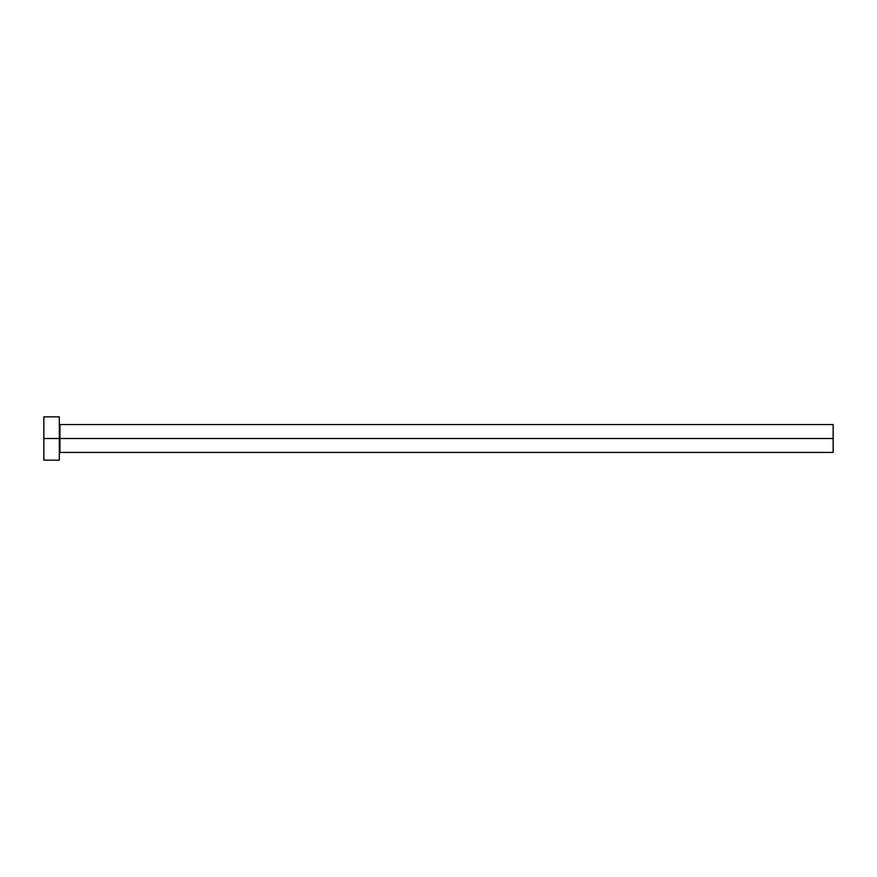 <?xml version="1.0" encoding="UTF-8"?>
<svg xmlns="http://www.w3.org/2000/svg" width="877" height="877" viewBox="0 0 877 877"><rect width="100%" height="100%" fill="white"/><g stroke="black" fill="none" stroke-linecap="round" stroke-linejoin="round"><path stroke-width="1.32" d="M43.85 460.162L43.85 416.838L43.85 438.5L833.15 438.5L833.15 452.433L833.15 438.5L59.943 438.5L59.943 424.567L59.943 438.5L43.85 438.5L43.85 460.162L59.329 460.162L59.329 416.838L59.329 460.162M59.329 453.047L59.943 452.433L59.943 438.5L59.943 452.433L833.15 452.433M833.15 438.5L833.15 424.567L833.15 438.5M833.15 424.567L59.943 424.567L59.329 423.953M43.85 416.838L59.329 416.838"/></g></svg>
